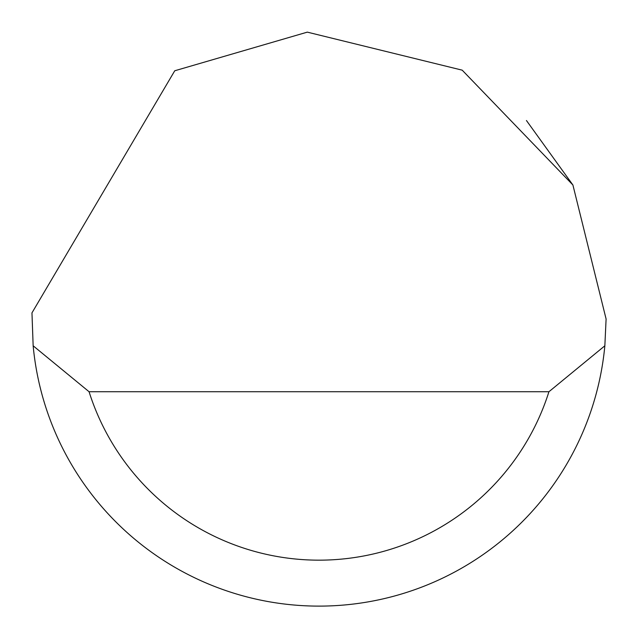 <?xml version="1.0" encoding="UTF-8"?>
<svg xmlns="http://www.w3.org/2000/svg" width="638" height="638" viewBox="0 0 638 638"><rect width="100%" height="100%" fill="white"/><g stroke="black" fill="none" stroke-linecap="round" stroke-linejoin="round"><path stroke-width="0.96" d="M174.748 70.77L307.309 32.139L462.199 70.164L572.9 184.98L606.1 319L604.848 345.796A287.1 287.1 0 0 1 33.152 345.796L31.964 312.875L174.748 70.77M526.446 120.526L572.924 185.02M33.152 345.796L89.065 391.732L548.935 391.732L604.848 345.796M89.065 391.732A241.164 241.164 0 0 0 548.935 391.732"/></g></svg>
